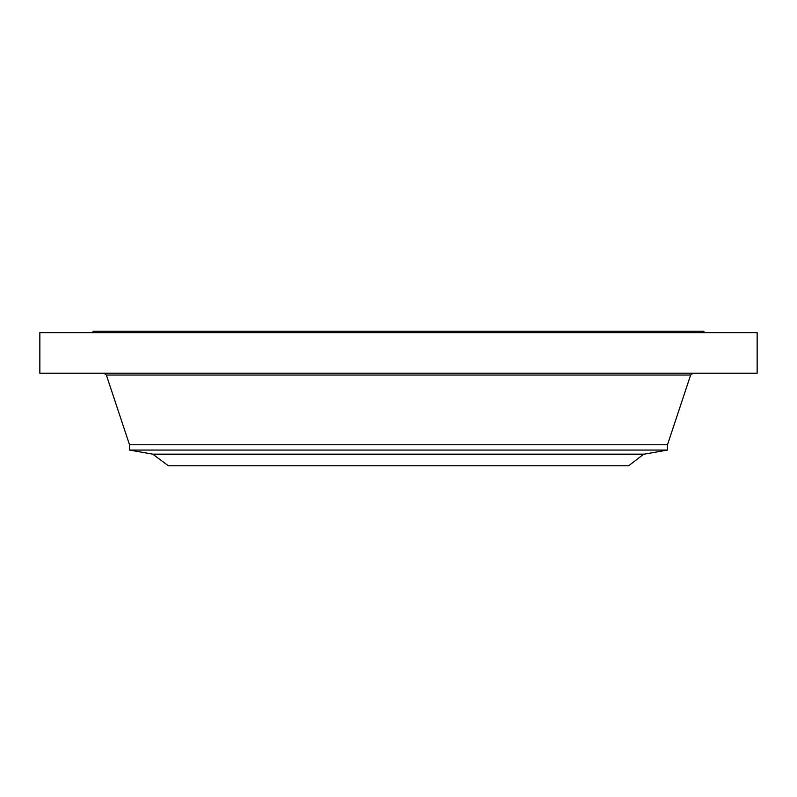 <?xml version="1.0" encoding="UTF-8"?>
<svg xmlns="http://www.w3.org/2000/svg" width="797" height="797" viewBox="0 0 797 797"><rect width="100%" height="100%" fill="white"/><g stroke="black" fill="none" stroke-linecap="round" stroke-linejoin="round"><path stroke-width="1.2" d="M39.85 332.628L757.15 332.628L757.15 373.195L39.85 373.195L39.85 332.628M93.09 332.628L93.09 331.223L703.91 331.223L703.91 332.628M643.119 454.659L628.634 465.777L168.366 465.777L152.725 454.151L644.275 454.151L643.119 454.659L153.881 454.659M129.512 450.056L129.512 444.766L667.487 444.766L667.487 450.056L129.512 450.056L152.725 454.151M129.512 444.766L106.36 375.038L690.64 375.038L693.191 373.195M667.487 444.766L690.64 375.038M106.36 375.038L103.809 373.195M667.487 450.056L644.275 454.151"/></g></svg>

